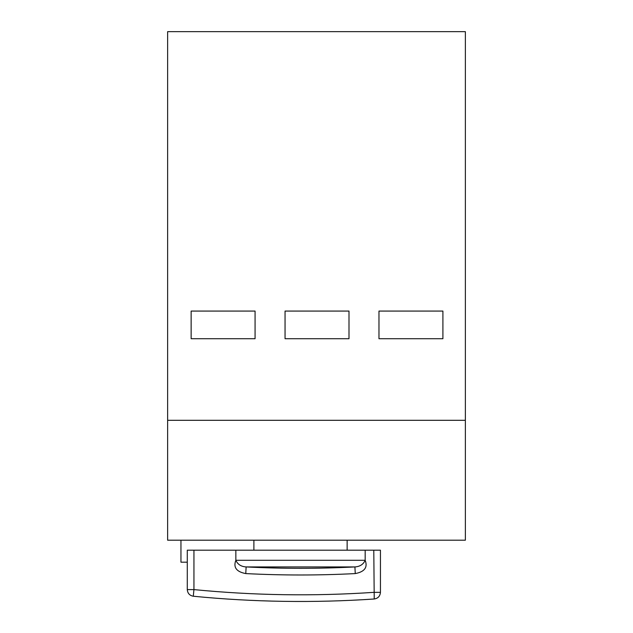 <?xml version="1.0" encoding="UTF-8"?>
<svg xmlns="http://www.w3.org/2000/svg" width="633" height="633" viewBox="0 0 633 633"><rect width="100%" height="100%" fill="white"/><g stroke="black" fill="none" stroke-linecap="round" stroke-linejoin="round"><path stroke-width="0.95" d="M365.178 550.188L380.441 550.188L380.441 592.353L373.786 592.353C313.77 596.381 253.817 595.463 193.943 589.6L193.294 596.231C189.615 595.534 187.613 593.327 187.281 589.6L187.281 550.188L365.178 550.188L365.178 560.284L235.848 560.284L235.848 550.188M245.778 573.585L246.118 566.939C241.086 566.598 237.66 564.383 235.848 560.284C233.142 567.39 236.457 571.821 245.778 573.585C282.271 575.452 318.763 575.452 355.255 573.585L354.915 566.939C318.644 568.79 282.381 568.79 246.118 566.939L354.907 566.939C359.948 566.598 363.366 564.383 365.178 560.284C367.884 567.39 364.576 571.821 355.248 573.585M380.441 592.353C380.085 596.175 378.012 598.391 374.23 599C313.849 603.051 253.532 602.133 193.294 596.231M180.951 540.202L180.951 562.183L187.281 562.183M191.134 338.71L191.134 311.072L255.075 311.072L255.075 338.71L191.134 338.71M285.048 338.71L285.048 311.072L348.997 311.072L348.997 338.71L285.048 338.71M378.969 338.71L378.969 311.072L442.91 311.072L442.91 338.71L378.969 338.71M167.634 420.304L465.366 420.304L465.366 31.65L167.634 31.65L167.634 540.202L465.366 540.202L465.366 420.304M193.943 550.188L193.943 589.6L187.281 589.6M373.786 550.188L374.23 599M347.137 540.202L347.137 550.188M253.888 540.202L253.888 550.188"/></g></svg>
